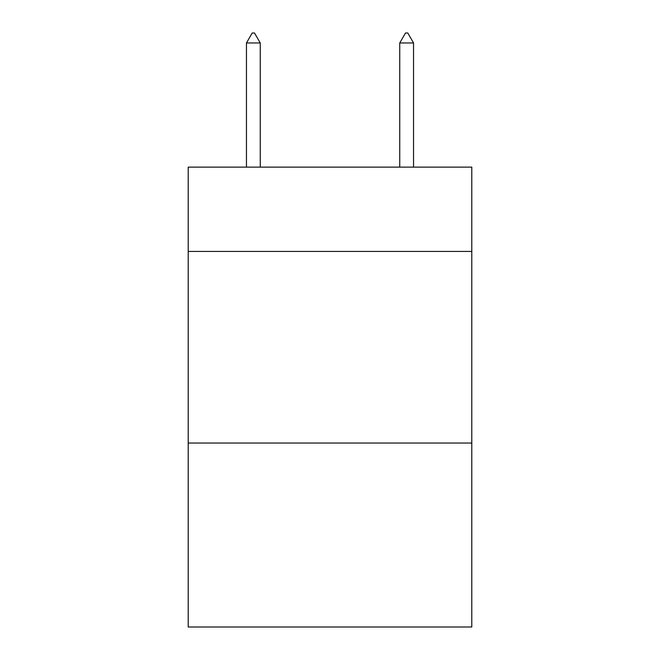 <?xml version="1.0" encoding="UTF-8"?>
<svg xmlns="http://www.w3.org/2000/svg" width="660" height="660" viewBox="0 0 660 660"><rect width="100%" height="100%" fill="white"/><g stroke="black" fill="none" stroke-linecap="round" stroke-linejoin="round"><path stroke-width="0.99" d="M471.793 251.435L471.793 167.129L188.207 167.129L188.207 251.435L471.793 251.435L471.793 627L188.207 627L188.207 251.435M471.793 443.05L188.207 443.05M260.254 42.966L254.504 33L252.202 33L246.46 42.966L260.254 42.966L260.254 167.129M246.46 42.966L246.46 167.129M405.496 33L407.798 33L413.539 42.966L399.745 42.966L405.496 33M413.539 167.129L413.539 42.966M399.745 167.129L399.745 42.966"/></g></svg>
